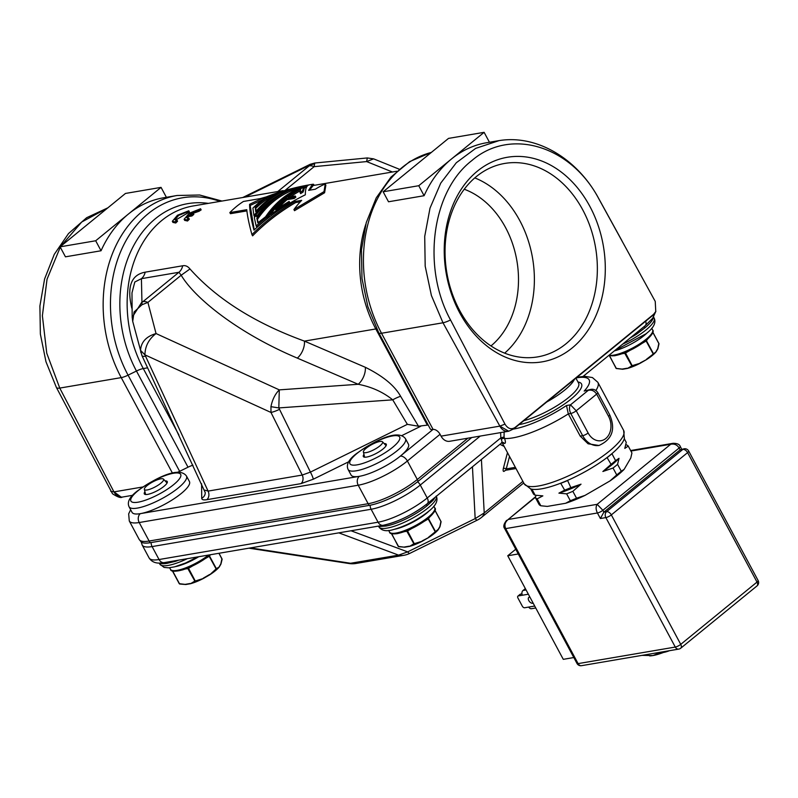<?xml version="1.0" encoding="UTF-8"?>
<svg xmlns="http://www.w3.org/2000/svg" width="798" height="798" viewBox="0 0 798 798"><rect width="100%" height="100%" fill="white"/><g stroke="black" fill="none" stroke-linecap="round" stroke-linejoin="round"><path stroke-width="1.2" d="M373.624 158.862L367.319 157.944L366.631 161.575L373.624 158.862L399.2 169.186M314.621 163.75L314.631 163.061L310.113 164.328L309.225 165.874A13.027 7.641 50.8 0 1 314.133 166.662L314.621 163.75L309.893 165.096L244.806 197.166M145.196 272.168A13.027 10.015 -99.7 0 1 141.416 278.672L178.932 272.278A13.027 10.015 80.3 0 0 182.712 265.774L145.196 272.168C131.211 274.751 126.732 286.681 131.74 307.938L132.109 308.826M182.712 265.774C185.415 265.235 187.839 266.293 189.984 268.966C216.827 299.05 254.971 323.1 304.427 341.115A13.027 7.002 -66.7 0 1 297.295 358.103L358.192 384.277A13.027 7.002 113.3 0 0 365.324 367.289C382.93 376.018 394.701 385.693 400.616 396.307A13.027 2.584 -30.8 0 0 392.726 399.838L278.821 407.918L279.29 389.873C275.091 394.112 272.308 399.718 270.951 406.681L278.821 407.918L310.422 472.107A6.514 0.838 -116.2 0 1 313.255 479.229L348.806 461.713M309.454 190.213L313.185 185.515M293.913 209.555L294.522 210.692L324.596 192.747L325.853 185.116L325.235 183.979L324.008 191.63L293.913 209.555A109.845 84.428 -99.7 0 1 301.694 200.338L295.031 201.475C279.101 210.662 264.736 221.704 251.939 234.612C249.106 224.368 247.38 216.059 246.772 209.694L229.834 212.587A109.845 84.428 -99.7 0 1 243.45 201.455L260.387 198.572L307.001 185.246M251.939 234.612L252.607 235.849C265.345 222.881 279.689 211.789 295.629 202.592L300.317 201.784M229.834 212.587L230.432 213.694L246.901 210.891M175.49 220.118L187.36 213.226A108.538 83.421 -99.7 0 1 189.385 211.889L188.787 210.772A109.845 84.428 80.3 0 0 186.762 212.108L178.662 215.4L174.922 219.719L176.957 220.118A109.845 84.428 80.3 0 0 175.161 221.894L172.318 221.295L177.475 215.241L188.787 210.772M172.338 221.335L172.917 222.413L175.76 223.011A108.538 83.421 -99.7 0 1 177.545 221.236L176.957 220.118M193.176 213.325L199.131 211.221A108.538 83.421 -99.7 0 1 201.156 209.884L200.557 208.767A109.845 84.428 80.3 0 0 198.532 210.103L189.625 213.924L193.226 213.315A109.845 84.428 80.3 0 0 191.321 214.871L187.72 215.48L186.692 217.714L188.727 218.113A109.845 84.428 80.3 0 0 186.941 219.889L184.089 219.29L189.246 213.236L200.557 208.767M187.271 218.113L188.318 216.597L191.919 215.979A108.538 83.421 -99.7 0 1 193.824 214.423L193.226 213.315M184.667 220.368L187.54 221.006A108.538 83.421 -99.7 0 1 189.326 219.231L188.727 218.113M498.94 140.657L475.688 148.368L456.306 162.742L440.765 183.081L430.012 208.138L424.716 236.407L425.184 266.143L431.409 295.529L442.99 322.781L381.514 333.255A10.853 2.773 151.8 0 1 378.761 332.826L367.868 306.681L361.993 278.562L361.434 250.013L366.262 222.602L376.257 197.834L390.97 177.096L409.673 161.605L431.359 152.408M424.107 195.709L418.751 185.715L383.15 191.779L388.516 201.774L424.107 195.709A121.565 93.436 -99.7 0 1 451.429 159.021A121.565 93.436 -99.7 0 1 486.551 142.752L497.743 140.847C536.066 133.835 577.203 158.363 598.759 198.602A13.027 3.152 -28.8 0 0 598.739 198.562M508.765 431.209L513.952 428.755L515.139 427.399C511.319 429.893 507.927 428.805 504.974 424.137L499.857 426.132L442.99 322.781A13.027 3.152 -28.8 0 0 450.531 319.988C421.833 267.559 431.618 191.5 471.738 160.667C510.421 127.141 570.989 145.785 598.849 198.862L655.238 301.415L655.766 311.529L652.744 315.409L655.766 311.529M515.139 427.399L653.702 314.242M450.531 319.988L504.974 424.137M477.364 171.151A103.76 79.75 80.3 0 0 459.658 312.726A103.76 79.75 80.3 0 0 572.166 347.968A103.76 79.75 80.3 0 0 589.862 206.393A103.76 79.75 80.3 0 0 477.364 171.151M431.329 152.438A121.565 93.436 80.3 0 0 381.514 333.255L433.085 429.434A6.514 3.82 50.8 0 1 440.067 434.302L441.065 436.147L499.837 426.132L508.715 431.189M177.395 472.346A10.853 2.773 -28.2 0 0 179.64 471.329L188.019 467.199A10.853 2.773 151.8 0 1 192.976 465.204M440.067 434.302L407.379 460.995A6.514 3.82 50.8 0 0 400.297 456.147A32.558 8.329 -28.2 0 0 408.466 444.257L405.484 438.71A32.558 8.329 151.8 0 1 397.324 450.591A32.558 8.329 151.8 0 1 367.589 467.498A32.558 8.329 151.8 0 1 348.098 469.483L351.07 475.029A32.558 8.329 -28.2 0 0 359.339 476.326A32.558 8.329 -28.2 0 0 400.297 456.147L432.985 429.444A10.853 2.773 -28.2 0 1 430.331 429.005L378.761 332.826M471.748 437.523L418.052 481.374A38.703 9.895 151.8 0 1 369.374 505.363L150.343 542.69A6.514 5.007 80.3 0 1 149.126 541.034L139.201 522.53A6.514 5.007 80.3 0 1 140.318 513.653A32.558 8.329 -28.2 0 0 181.276 493.463A32.558 8.329 -28.2 0 0 189.445 481.583L186.463 476.027A32.558 8.329 151.8 0 1 178.303 487.917A32.558 8.329 151.8 0 1 148.568 504.815A32.558 8.329 151.8 0 1 129.077 506.8L132.049 512.356A32.558 8.329 -28.2 0 0 140.318 513.653L359.339 476.326A6.514 5.007 80.3 0 0 358.222 485.214L139.201 522.53A39.072 9.995 151.8 0 1 129.286 520.974L139.201 539.478A39.072 9.995 -28.2 0 0 149.126 541.034L368.147 503.708L358.222 485.214A39.072 9.995 151.8 0 0 407.379 460.995L417.294 479.488L467.867 438.192M143.002 301.624L178.932 272.278L181.186 275.23L147.899 302.412A13.027 7.641 -129.2 0 0 143.002 301.624L141.605 302.522L132.189 317.295L132.717 321.375L134.074 311.958L142.004 304.726L147.899 302.412L156.039 333.554C146.263 336.427 141.086 342.033 140.538 350.352L144.927 354.861C145.096 346.212 148.797 339.11 156.039 333.554L279.29 389.873L358.192 384.277C371.469 386.821 382.98 392.008 392.726 399.838L407.359 424.346L418.471 426.222L427.369 425.125A10.853 2.773 151.8 0 1 428.197 425.025M189.984 268.966L181.186 275.23C194.273 297.425 236.677 332.567 297.295 358.103M407.359 424.346L310.422 472.107L302.233 475.049L270.981 412.456A13.027 2.713 -26.5 0 0 279.17 409.514M300.976 483.638A6.514 5.007 80.3 0 0 302.233 475.049L208.088 491.089A6.514 5.007 -99.7 0 1 206.832 499.678L300.976 483.638L313.255 479.229M270.951 406.681L270.981 412.456L144.927 354.861L208.088 491.089L204.677 490.132M201.595 483.728L201.714 498.241A6.514 6.244 179.5 0 0 205.246 492.635L205.246 492.635A6.514 6.244 179.5 0 0 205.246 492.536M140.538 350.352L140.897 352.686M132.179 317.315L131.979 292.866L134.812 282.003L141.416 278.672L142.004 304.726M508.735 431.219L449.693 441.284A10.853 8.339 -99.7 0 1 441.065 436.147M150.343 542.69A38.703 9.895 151.8 0 1 141.106 541.882L139.201 539.478M172.458 473.144L121.236 377.614L59.76 388.087L46.763 353.235L42.384 315.729L47.042 279.21L60.279 247.181M60.887 246.193L81.695 222.024L107.76 207.909M101.047 250.762L95.69 240.767L60.099 246.831L65.456 256.826L101.047 250.762A121.565 93.436 -99.7 0 1 128.378 214.073A121.565 93.436 -99.7 0 1 163.49 197.804L177.076 195.49A121.565 93.436 -99.7 0 0 121.236 377.614A10.853 2.773 151.8 0 0 128.069 375.16L179.64 471.329M56.369 387.399A13.027 3.501 -27.6 0 0 56.389 387.439L112.508 493.763C117.655 497.114 120.917 498.221 122.313 497.064M121.206 497.104L113.964 491.887L110.732 491.319M165.116 480.905A13.027 3.332 151.8 0 1 167.261 481.563A13.027 3.332 151.8 0 1 163.999 486.321A13.027 3.332 151.8 0 1 152.109 493.074A13.027 3.332 151.8 0 1 144.308 493.872A13.027 3.332 151.8 0 1 144.947 491.728M384.137 443.588A13.027 3.332 151.8 0 1 386.292 444.237A13.027 3.332 151.8 0 1 383.02 448.995A13.027 3.332 151.8 0 1 371.13 455.758A13.027 3.332 151.8 0 1 363.329 456.546A13.027 3.332 151.8 0 1 363.968 454.401M60.099 246.831L125.466 193.445L161.056 187.38L166.393 197.315M95.69 240.767L161.056 187.38M566.031 343.758A98.114 75.421 -99.7 0 1 537.682 356.886A98.114 75.421 -99.7 0 1 451.788 292.317A98.114 75.421 -99.7 0 1 476.376 176.567A98.114 75.421 -99.7 0 1 504.725 163.44A98.114 75.421 -99.7 0 1 590.62 228.019A98.114 75.421 -99.7 0 1 566.031 343.758M504.655 353.155A98.114 75.421 80.3 0 0 532.575 258.223A98.114 75.421 80.3 0 0 474.79 177.904M464.256 189.246A86.832 66.743 -99.7 0 1 516.905 260.896A86.832 66.743 -99.7 0 1 490.96 345.943M383.15 191.779L448.526 138.393L484.117 132.328L418.751 185.715M489.443 142.263L484.117 132.328M314.153 185.345L313.574 184.278L312.477 184.308L308.646 190.353L315.32 189.216A109.845 84.428 -99.7 0 1 325.235 183.979M253.973 230.133C269.225 215.869 286.342 204.098 305.345 194.812C305.265 188.657 306.632 185.326 309.444 184.827C288.477 188.418 268.517 194.912 249.584 204.318C249.604 210.363 251.061 218.971 253.973 230.133M312.287 184.348L309.444 184.827M324.008 191.63L324.596 192.747M295.031 201.475L295.629 202.592M249.584 204.318L250.183 205.425L262.951 199.62M254.243 229.874L250.183 205.425M284.038 192.069L285.225 191.71M306.043 186.752L306.861 186.602M253.934 215.57L252.916 208.118A109.845 84.428 -99.7 0 1 265.175 198.103L283.629 191.321A109.845 84.428 80.3 0 0 253.934 215.57L254.552 216.707A108.538 83.421 -99.7 0 1 280.687 194.153M304.018 188.168A108.538 83.421 -99.7 0 1 304.637 187.949L306.073 186.812L305.435 185.625L304.018 186.792A109.845 84.428 80.3 0 0 266.702 217.275L256.128 225.894L254.323 217.674A109.845 84.428 -99.7 0 1 256.238 215.051L256.527 216.617A109.845 84.428 -99.7 0 1 289.225 189.914L285.674 191.011A109.845 84.428 -99.7 0 1 288.377 189.864L305.435 185.625M256.128 225.894L256.766 227.081L267.32 218.433A108.538 83.421 -99.7 0 1 281.105 202.203M300.048 192.508L300.647 193.625A108.538 83.421 -99.7 0 1 303.12 192.039L304.228 188.567L303.619 187.42L302.522 190.922A109.845 84.428 80.3 0 0 300.048 192.508L300.696 189.206A109.845 84.428 80.3 0 0 288.138 197.226L295.26 196.009A109.845 84.428 80.3 0 0 293.624 197.345L286.502 198.562A109.845 84.428 80.3 0 0 275.619 209.684L289.135 201.425A109.845 84.428 80.3 0 0 286.991 203.61L270.652 214.343A109.845 84.428 -99.7 0 1 303.619 187.42M290.771 196.777A108.538 83.421 -99.7 0 1 300.277 190.852M279.11 207.42A108.538 83.421 -99.7 0 1 287.1 199.67L294.223 198.453A108.538 83.421 -99.7 0 1 295.849 197.126L295.26 196.009M287.948 204.348A108.538 83.421 -99.7 0 1 289.734 202.532L289.135 201.425M270.652 214.343L271.26 215.49L277.884 210.862M255.689 211.61A109.845 84.428 -99.7 0 1 277.495 193.804L266.103 198.293A109.845 84.428 80.3 0 0 255.19 207.201L255.689 211.61M284.138 192.258L283.629 191.321M255.19 207.201L255.789 208.318A108.538 83.421 -99.7 0 1 266.702 199.41L271.44 197.455M266.702 199.41L266.103 198.293M256.088 211.151L255.789 208.318M301.564 187.37L302.512 186.373L292.806 188.867A109.845 84.428 80.3 0 0 256.836 218.243L257.834 222.861L265.594 216.747A109.845 84.428 -99.7 0 1 301.564 187.37M304.018 186.792L304.637 187.949M266.702 217.275L267.32 218.433M256.238 215.051L256.846 216.168M256.836 218.243L257.455 219.39A108.538 83.421 -99.7 0 1 293.425 190.014L298.213 188.737M293.425 190.014L292.806 188.867M258.133 222.612L257.455 219.39M302.522 190.922L303.12 192.039M293.624 197.345L294.223 198.453M286.502 198.562L287.1 199.67M286.991 203.61L287.529 204.607M187.36 213.226L186.762 212.108M175.161 221.894L175.76 223.011M199.131 211.221L198.532 210.103M191.321 214.871L191.919 215.979M188.318 216.597L187.72 215.48M186.941 219.889L187.54 221.006M502.441 442.471A56.439 14.434 -28.2 0 0 504.246 443.419C505.673 443.608 505.782 441.962 504.565 438.481L504.067 436.995L500.835 437.863L500.615 432.606M513.573 429.055A49.925 12.768 -28.2 0 0 566.49 405.524L568.306 413.903L580.206 436.097L582.67 435.678L570.77 413.484L568.306 413.903A56.439 14.434 151.8 0 1 504.565 438.481A2.175 1.037 -21.9 0 0 501.314 439.379L500.835 437.863L427.219 497.982L420.277 485.034A39.072 9.995 151.8 0 1 371.12 509.254L152.099 546.58A39.072 9.995 151.8 0 1 142.174 545.024L141.206 541.962M504.117 431.937L504.067 436.995M501.453 442.671C502.291 443.06 502.251 441.962 501.314 439.379M504.246 443.419A2.175 2.045 109 0 0 503.189 442.481M598.889 445.474L588.076 443.788L580.206 436.097M566.49 405.524L570.51 404.835C569.034 406.91 569.124 409.793 570.77 413.484A4.339 1.107 -28.2 0 0 576.226 410.79L570.51 404.835L588.216 390.372C591.577 389.544 594.39 390.791 596.655 394.112L576.226 410.79L588.126 432.985A16.279 12.519 80.3 0 0 605.782 438.521A16.279 12.519 80.3 0 0 608.555 416.307L596.655 394.112A4.339 1.107 -28.2 0 0 597.752 392.536A4.339 1.107 -28.2 0 0 597.732 392.496C595.847 389.873 593.483 388.835 590.64 389.414L584.196 391.06A49.925 12.768 -28.2 0 0 576.236 377.893M590.729 389.394L584.196 391.06M432.656 499.299A2.175 1.776 -140.2 0 0 432.905 500.496L426.95 505.842A32.558 8.329 151.8 0 1 385.983 526.032L380.247 526.441A32.558 8.329 151.8 0 1 378.98 526.012M504.137 446.401L499.967 444.326M175.121 560.745A2.175 1.117 -109 0 1 175.51 561.323L166.962 563.348A32.558 8.329 151.8 0 1 159.75 563.059M505.373 470.361L504.875 470.77C503.398 472.037 502.86 471.369 503.259 468.765L507.478 452.636M505.533 470.152L506.261 468.885A2.175 1.616 14.7 0 0 503.259 468.765M644.734 326.093A2.175 1.277 -129.2 0 0 644.864 327.888L636.595 334.143A32.558 8.329 151.8 0 1 630.201 337.963M481.413 459.478L484.216 512.934A21.706 12.728 50.8 0 1 481.453 517.463A21.706 21.706 0 0 1 477.314 520.116A21.706 2.793 -116.2 0 1 475.169 518.61L472.446 466.8M250.442 547.917L350.731 563.288A21.706 16.688 80.3 0 0 355.988 563.468A21.706 21.706 0 0 1 349.055 563.528L398.591 555.129L338.811 532.855M403.848 555.308A21.706 16.688 -99.7 0 1 398.591 555.129L407.658 551.877A21.706 2.793 63.8 0 0 409.793 553.383A21.706 21.706 0 0 1 403.848 555.308L355.988 563.468M623.637 430.401L624.355 438.541A54.783 14.005 151.8 0 1 610.43 454.88A54.783 14.005 151.8 0 1 530.54 488.845L524.156 483.748A56.439 14.434 -28.2 0 0 557.952 480.296A56.439 14.434 -28.2 0 0 609.492 451.01A56.439 14.434 -28.2 0 0 623.637 430.401L597.852 382.312A56.439 14.434 151.8 0 1 595.897 390.461M531.927 489.194L535.139 495.179L542.859 495.877L537.124 498.87L540.815 505.762L547.248 506.411L565.612 503.279A49.925 12.768 -28.2 0 0 584.984 495.408L609.991 480.925A49.925 12.768 -28.2 0 0 624.136 469.374L630.779 458.022L631.936 452.965L628.245 446.082L624.814 448.396L626.26 442.381L624.295 438.73M535.139 495.179A53.187 13.596 -28.2 0 1 533.463 494.002L530.73 488.905M540.815 505.762A53.187 13.596 -28.2 0 1 539.139 504.585L535.438 497.693L535.937 495.289M625.772 444.795L626.56 444.905A53.187 13.596 151.8 0 1 628.245 446.082M611.906 453.653L615.587 460.636L619.009 458.321L617.562 464.336L621.263 471.219L624.136 469.374M609.991 480.925L616.734 474.92A53.187 13.596 -28.2 0 0 621.263 471.219M567.538 480.386L570.859 487.628L581.024 484.167L572.844 491.319L576.535 498.211L584.984 495.408M616.734 474.92L613.034 468.037L602.879 471.498L611.059 464.336L607.049 457.543M565.612 503.279L570.331 500.725A53.187 13.596 -28.2 0 0 576.535 498.211M570.331 500.725L566.64 493.842L558.909 493.144L564.655 490.142L560.665 483.219M537.124 498.87A53.187 13.596 151.8 0 1 535.438 497.693M567.169 480.735A53.187 13.596 151.8 0 1 560.964 483.259M564.655 490.142A53.187 13.596 -28.2 0 0 570.859 487.628M581.024 484.167A49.426 12.638 151.8 0 1 558.909 493.144M572.844 491.319A53.187 13.596 151.8 0 1 566.64 493.842M611.896 453.753A53.187 13.596 151.8 0 1 607.368 457.454M611.059 464.336A53.187 13.596 -28.2 0 0 615.587 460.636M619.009 458.321A49.426 12.638 151.8 0 1 602.879 471.498M617.562 464.336A53.187 13.596 151.8 0 1 613.034 468.037M669.502 650.689A16.718 4.269 151.8 0 1 663.517 652.445M627.467 368.417L632.295 365.634L640.305 363.19A21.596 5.516 151.8 0 1 638.041 364.327M609.473 355.878L616.176 368.387L622.859 369.175M646.55 359.22L656.146 351.768A21.805 5.576 -28.2 0 1 646.679 359.499L640.215 362.891M657.672 349.015L658.789 343.699M609.353 355.629L616.375 368.526L622.689 369.245A21.805 5.576 151.8 0 1 622.63 369.245L622.689 369.245M609.393 355.359L616.146 368.467L622.61 369.245M632.325 365.973L640.325 363.18A21.805 5.576 151.8 0 1 627.358 368.447L632.325 365.973L625.512 352.985L629.662 350.581M656.155 351.738L657.841 348.866L658.998 343.699L652.834 332.207M627.408 368.437L640.325 363.19L646.639 359.519L640.305 363.19M627.388 368.447L622.739 369.235M190.532 583.697L194.622 581.223L203.38 578.47A21.805 5.576 151.8 0 1 190.423 583.727L203.39 578.46A21.596 5.516 151.8 0 1 201.106 579.607M172.538 571.159L179.241 583.667L185.924 584.465M209.744 574.779L219.211 567.059L209.734 574.809L216.577 568.505L219.211 567.049A21.805 5.576 -28.2 0 1 209.754 574.779M220.737 564.296L221.864 558.979M179.71 584.016L185.764 584.525L179.71 584.016M220.896 564.166L222.063 558.989L219.001 553.273M185.804 584.515L190.463 583.727L203.4 578.48L209.734 574.809L203.38 578.47M160.807 478.83A10.853 2.773 -28.2 0 0 149.984 483.528A10.853 2.773 -28.2 0 0 144.368 489.344A10.853 2.773 -28.2 0 0 147.191 489.952A10.853 2.773 -28.2 0 0 158.593 484.875A10.853 2.773 -28.2 0 0 163.46 479.109A10.853 2.773 -28.2 0 0 160.807 478.83M409.554 546.381L413.643 543.897L422.401 541.144A21.596 5.516 151.8 0 1 420.137 542.291M391.559 533.842L398.471 546.49L404.825 547.199L409.344 546.391M428.646 537.174L438.252 529.333L428.775 537.453L422.302 540.845M439.758 526.969L440.885 521.653M391.439 533.593L398.661 546.69L404.786 547.199A21.805 5.576 151.8 0 1 404.716 547.209L404.786 547.199M391.479 533.323L398.232 546.421L404.706 547.209M409.454 546.411L422.421 541.144A21.805 5.576 151.8 0 1 409.444 546.411M439.917 526.85L441.085 521.663L434.93 510.171M428.735 537.473L428.765 537.463A21.805 5.576 -28.2 0 0 438.232 529.732L439.937 526.82M379.828 441.503A10.853 2.773 -28.2 0 0 369.005 446.202A10.853 2.773 -28.2 0 0 363.389 452.017A10.853 2.773 -28.2 0 0 366.212 452.626A10.853 2.773 -28.2 0 0 377.614 447.558A10.853 2.773 -28.2 0 0 382.481 441.783A10.853 2.773 -28.2 0 0 379.828 441.503M535.648 496.625L508.176 519.488C505.004 522.111 504.176 525.154 505.693 528.605A4.339 1.107 151.8 0 1 504.595 528.436A4.339 1.107 151.8 0 1 504.585 528.416L576.984 663.447A4.339 1.107 -28.2 0 0 578.091 663.617L505.693 528.605L597.413 512.974C595.767 509.533 595.687 506.65 597.153 504.326L602.879 510.291A4.339 1.107 151.8 0 1 597.413 512.974L600.385 518.52L603.867 512.136L680.135 449.853L684.125 448.805A4.339 3.342 -99.7 0 0 682.869 449.384L606.6 511.668A4.339 2.544 50.8 0 1 611.328 514.9A4.339 1.107 151.8 0 1 605.862 517.593A4.339 3.342 -99.7 0 1 606.6 511.668L603.867 512.136L602.879 510.291L679.138 447.997C677.113 444.785 674.3 443.538 670.699 444.267L673.123 443.299C677.183 443.319 679.557 444.356 680.235 446.411A4.339 1.107 151.8 0 1 679.138 447.997L680.135 449.853L682.869 449.384A4.339 2.544 -129.2 0 1 687.597 452.616L611.328 514.9L680.744 644.365A4.339 2.544 50.8 0 1 680.754 648.195L757.023 585.912A4.339 2.544 -129.2 0 0 757.013 582.081A4.339 1.107 -28.2 0 0 758.1 580.495L688.684 451.03A4.339 1.107 151.8 0 1 687.597 452.616L757.013 582.081L680.744 644.365A4.339 1.107 -28.2 0 1 675.278 647.058L605.862 517.593L600.385 518.52M573.822 657.542L563.278 659.338L507.747 555.767L515.747 549.233M507.747 555.767L518.291 553.972M535.747 607.986L531.528 608.704A3.471 2.673 -99.7 0 1 528.765 607.059L524.655 607.767A2.175 1.277 50.8 0 1 522.301 606.151L517.932 598.011A2.175 1.277 50.8 0 1 517.932 596.096A2.175 1.277 50.8 0 1 518.311 595.926L522.421 595.228A3.471 2.673 -99.7 0 1 523.009 590.49L525.343 588.585M529.932 597.143A3.581 2.105 -129.2 0 0 528.805 597.433A3.581 2.105 -129.2 0 0 528.805 600.595A3.581 2.105 -129.2 0 0 533.134 603.118M517.932 596.096L520.106 594.31A2.175 1.277 50.8 0 1 520.486 594.141L521.962 593.892M678.739 649.113A4.339 3.342 -99.7 0 1 675.278 647.058L578.091 663.617A4.339 3.342 80.3 0 0 581.543 665.672L678.739 649.113A4.339 4.339 0 0 0 680.754 648.195M666.649 651.168A30.394 7.771 151.8 0 1 652.914 655.557A30.394 7.771 151.8 0 1 649.851 655.886A30.394 7.771 151.8 0 1 649.652 655.896M661.791 651.996L652.914 655.557L642.011 655.367M107.84 207.839L86.673 217.704L68.498 233.565L54.264 254.382L44.598 278.971L39.9 306.013L40.369 334.093L45.965 361.723L56.389 387.439A13.027 3.501 -27.6 0 0 59.76 388.087L113.964 491.887L142.772 486.98M392.436 172.009L366.631 161.575L314.133 166.662L285.644 189.924M309.225 165.874L277.794 191.54M147.64 367.828L143.291 368.576A108.538 83.421 -99.7 0 1 193.156 205.964L283.13 190.632M365.803 224.278A108.538 83.421 80.3 0 0 375.808 328.956L304.427 341.115L365.324 367.289M427.369 425.125L375.808 328.956A10.853 2.773 151.8 0 1 376.706 328.846M598.849 198.862A13.027 3.152 -28.8 0 0 598.759 198.602L621.901 240.657M208.358 203.37A111.72 85.865 80.3 0 0 129.685 253.934A111.72 85.865 80.3 0 0 136.458 371.03A10.853 2.773 151.8 0 1 143.291 368.576L178.942 435.07M219.919 201.405A118.383 90.992 80.3 0 0 124.837 242.811A118.383 90.992 80.3 0 0 128.069 375.16L136.458 371.03L188.019 467.199M201.714 498.241C201.794 499.738 203.5 500.216 206.832 499.678M401.793 435.608L420.785 426.252M400.616 396.307L418.471 426.222M205.246 492.635L141.974 355.659A13.027 3.142 -25 0 0 145.306 356.247M418.052 481.374A6.514 3.82 -129.2 0 0 417.294 479.488A39.072 9.995 -28.2 0 1 368.147 503.708A6.514 5.007 -99.7 0 0 369.374 505.363M137.994 490.75A28.219 7.212 -28.2 0 0 138.084 502.181A28.219 7.212 -28.2 0 0 173.585 484.685A28.219 7.212 -28.2 0 0 173.495 473.254A28.219 7.212 -28.2 0 0 137.994 490.75M357.015 453.424A28.219 7.212 -28.2 0 0 357.105 464.855A28.219 7.212 -28.2 0 0 392.606 447.359A28.219 7.212 -28.2 0 0 392.516 435.937A28.219 7.212 -28.2 0 0 357.015 453.424M113.984 491.887A10.853 8.339 80.3 0 0 122.613 497.024L122.353 497.064M508.466 431.269A10.853 8.339 -99.7 0 1 499.837 426.132M577.981 381.993A41.247 10.544 151.8 0 1 566.61 402.491A41.247 10.544 151.8 0 1 519.259 424.566L519.039 424.606M480.216 436.087L420.277 485.034A6.514 3.82 50.8 0 0 417.573 481.773M384.008 525.074A34.194 8.738 151.8 0 0 427.02 503.877A6.514 3.82 -129.2 0 0 427.229 503.728A6.514 3.82 -129.2 0 0 427.219 497.982A39.072 9.995 -28.2 0 1 378.062 522.201L371.12 509.254A6.514 5.007 80.3 0 1 370.152 505.224M598.69 445.503L599.069 445.444A20.618 15.85 -99.7 0 1 582.67 435.678A4.339 1.107 -28.2 0 0 588.126 432.985M608.555 416.307A4.339 1.107 -28.2 0 0 609.642 414.721L597.742 392.526M574.351 379.429A39.072 9.995 151.8 0 1 546.71 402.012M575.917 378.152L578.58 383.12A39.072 9.995 151.8 0 1 562.061 402.401A39.072 9.995 151.8 0 1 523.827 420.696M151.131 542.55A6.514 5.007 80.3 0 0 152.099 546.58L159.041 559.528L378.062 522.201A6.514 5.007 -99.7 0 0 383.24 525.284L164.218 562.61C162.373 562.72 153.785 565.174 149.116 557.972A39.072 9.995 -28.2 0 0 159.041 559.528A6.514 5.007 80.3 0 0 164.218 562.61M426.83 504.047A2.175 1.277 -129.2 0 0 426.95 505.842M384.726 525.004A2.175 1.666 -99.7 0 1 385.983 526.032M434.96 497.413A32.558 8.329 151.8 0 1 432.905 500.496M644.924 325.923A6.514 3.82 -129.2 0 0 645.133 325.764A6.514 3.82 -129.2 0 0 645.662 321.195M165.775 562.341A2.175 1.666 -99.7 0 1 166.962 563.348M178.772 560.126A32.558 8.329 151.8 0 1 175.51 561.323M379.798 525.872A2.175 2.005 -78.2 0 1 380.247 526.441M378.452 526.101L378.841 526.82A32.558 8.329 -28.2 0 0 398.332 524.825A32.558 8.329 -28.2 0 0 428.067 507.927A32.558 8.329 -28.2 0 0 436.346 496.286M351.02 530.77L407.658 551.877L475.169 518.61L484.216 512.934L522.88 481.364M515.358 467.339L506.261 468.885L509.523 456.446M636.166 333.095A2.175 0.608 -122.7 0 0 636.595 334.143M653.273 317.434A32.558 8.329 151.8 0 1 644.864 327.888M159.241 563.059L159.819 564.136A32.558 8.329 -28.2 0 0 187.38 558.66M622.57 344.197A32.558 8.329 -28.2 0 0 645.981 329.973A32.558 8.329 -28.2 0 0 654.141 318.083C656.335 322.751 653.622 327.988 645.981 333.793L614.64 350.671M614.38 350.881A25.616 6.554 -28.2 0 0 644.176 335.519A25.616 6.554 -28.2 0 0 647.487 332.537M651.717 328.257L652.584 329.873A25.616 6.554 151.8 0 1 646.161 339.22A25.616 6.554 151.8 0 1 609.103 355.19M645.931 340.477A24.309 6.214 151.8 0 1 609.991 355.339M175.54 566.59A25.616 6.554 -28.2 0 0 198.762 556.725M208.996 555.757A24.309 6.214 151.8 0 1 173.056 570.62M208.547 555.049A25.616 6.554 151.8 0 1 185.385 567.967A25.616 6.554 151.8 0 1 170.503 569.363C170.672 571.677 174.772 571.827 182.792 569.832C192.418 566.62 201.226 561.902 209.226 555.657L210.303 554.76M394.561 529.264A25.616 6.554 -28.2 0 0 429.573 510.491M433.803 506.221L434.671 507.827A25.616 6.554 151.8 0 1 422.252 521.533A25.616 6.554 151.8 0 1 396.027 533.064A25.616 6.554 151.8 0 1 389.524 532.037L388.656 530.431M434.302 510.66A24.309 6.214 151.8 0 1 420.646 523.638A24.309 6.214 151.8 0 1 397.434 533.503M624.814 352.726L624.764 353.285L625.512 352.985L625.223 352.556M642.43 343.18L646.171 341.015L647.497 339.24M645.891 340.586L653.163 353.893M646.22 340.327L653.442 353.664M622.181 353.723L624.764 353.285L631.946 366.122M627.048 368.237L622.39 369.035M657.871 348.816L658.988 343.838L652.814 332.307M657.841 348.487L656.155 351.369M627.248 368.427L622.869 369.175M187.879 568.006L187.839 568.565L188.577 568.266L192.727 565.862M188.298 567.837L195.39 581.253M205.495 558.46L209.246 556.296L210.443 554.73M208.966 555.867L216.238 569.174M209.285 555.608L216.507 568.954M172.418 570.909L173.036 571.089M172.597 570.979L179.64 584.016L172.458 570.64M185.246 569.014L187.839 568.565L195.011 581.403M190.114 583.518L185.455 584.316M209.625 574.5L203.281 578.171M220.936 564.096L222.113 559.338L218.931 553.283M220.906 563.777L219.231 566.65M190.323 583.717L185.934 584.455M406.9 530.68L406.86 531.249L407.608 530.939L411.748 528.535M407.319 530.51L414.411 543.927M424.516 521.144L428.267 518.969L429.583 517.204M427.987 518.55L435.259 531.857M428.307 518.291L435.528 531.628M404.267 531.687L406.86 531.249L414.032 544.086M409.135 546.201L404.476 546.989M439.957 526.77L441.085 521.792L434.9 510.271M439.927 526.451L438.252 529.333M428.726 537.483L422.421 541.134L428.755 537.483L438.222 529.742M535.548 497.134L508.176 519.488L597.153 504.326L670.699 444.267L630.899 451.05M528.765 607.059L534.71 606.051M522.421 595.228L528.356 594.211M518.311 595.926L520.486 594.141M523.009 590.49L526.082 589.961M367.319 157.944L314.631 163.041M310.113 164.328L242.772 197.505M313.025 185.535L396.845 171.251M513.992 428.726L652.704 315.449M132.717 321.385L141.974 355.659M130.643 509.732L128.668 513.862L129.286 520.974M186.463 476.027C178.712 465.404 153.096 479.638 137.226 491.089C129.655 496.825 126.932 502.072 129.077 506.8M405.484 438.71C397.733 428.077 372.117 442.321 356.247 453.763C348.676 459.508 345.953 464.745 348.098 469.483M122.613 497.024L132.648 495.309M221.974 201.056L199.66 195.011L177.076 195.49M305.903 185.435L308.996 184.907M184.687 220.408L184.109 219.33M503.139 442.471L501.882 442.75L427.229 503.728C412.865 514.73 398.202 521.912 383.24 525.284M524.156 483.748L502.102 442.611M597.852 382.312L592.435 377.564L584.744 376.337L577.064 377.215M655.876 311.29L652.684 318.252L645.133 325.764L583.129 376.407M149.116 557.972L142.174 545.024M505.154 470.321L516.007 468.546M436.227 496.037C438.431 500.715 435.708 505.952 428.077 511.757C417.264 520.126 405.763 526.042 393.574 529.523C386.491 531.727 381.584 530.82 378.841 526.82M523.727 482.94L481.453 517.463M653.562 317.006L654.141 318.083M349.055 563.528L248.916 548.176M477.314 520.116L409.793 553.383M159.819 564.136L164.089 567.428L168.747 567.827L174.543 566.849L185.595 562.989L197.565 556.924M599.069 445.444C612.315 439.379 615.837 429.144 609.642 414.721M652.584 329.873C654.33 331.409 652.195 334.911 646.161 340.367L633.722 348.517L625.841 352.297L614.729 355.758L608.834 355.409M169.635 567.757L170.503 569.363M434.671 507.827C437.025 509.314 433.922 513.553 425.344 520.555C415.409 527.398 405.973 531.777 397.065 533.672C392.067 534.201 389.554 533.653 389.524 532.037M220.916 564.146L219.231 567.019M144.368 489.344L145.625 494.511M163.46 479.109L167.071 483.019M409.504 546.401L422.421 541.154M409.484 546.401L404.825 547.199M363.389 452.017L364.646 457.194M382.481 441.783L386.092 445.693M576.984 663.447A4.339 4.339 0 0 0 581.543 665.672M630.629 450.541L673.123 443.299M680.235 446.411L681.731 449.214M688.684 451.03A4.339 4.339 0 0 0 684.125 448.805M757.023 585.912A4.339 4.339 0 0 0 758.1 580.495M506.6 520.346C503.757 523.957 503.089 526.65 504.595 528.436"/></g></svg>
